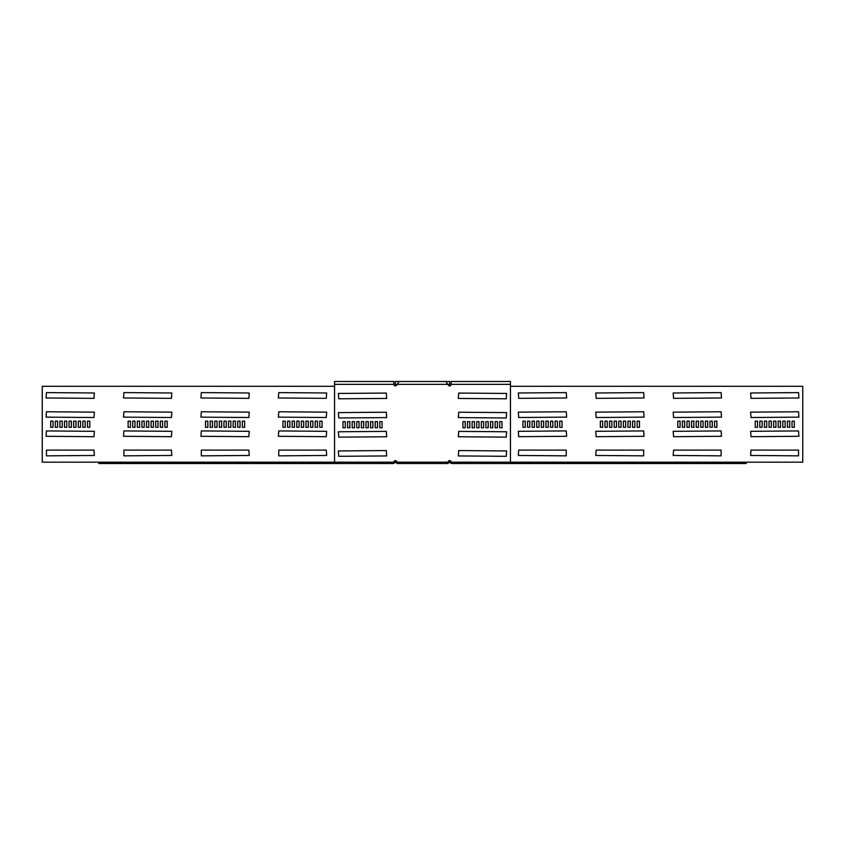 <?xml version="1.0" encoding="UTF-8"?>
<svg xmlns="http://www.w3.org/2000/svg" width="845" height="845" viewBox="0 0 845 845"><rect width="100%" height="100%" fill="white"/><g stroke="black" fill="none" stroke-linecap="round" stroke-linejoin="round"><path stroke-width="1.27" d="M395.28 385.89L395.28 381.486L399.199 381.486L397.15 384.359L447.85 384.359L445.801 381.486L449.72 381.486L449.72 385.89M393.823 462.278L394.499 462.954L394.002 462.099A1.722 1.722 0 0 1 395.217 461.602L396.801 461.602M448.199 461.602L449.783 461.602A1.722 1.722 0 0 1 450.998 462.099L450.322 462.785A0.771 0.771 0 0 0 449.783 462.553L448.082 462.553M394.499 462.954L394.678 462.785A0.771 0.771 0 0 1 395.217 462.553L396.918 462.553M396.58 461.212L395.28 461.602M449.72 460.641L449.72 461.602M395.28 461.212L395.28 460.641M240.043 421.159L237.741 421.159L237.741 427.295L240.043 427.295L240.043 421.159M244.638 421.159L242.346 421.159L242.346 427.295L244.638 427.295L244.638 421.159M200.941 436.295L248.852 436.685L249.243 431.32L201.321 430.929L200.941 436.295M200.941 417.134L248.852 417.514L249.243 412.149L201.321 411.768L200.941 417.134M235.438 421.159L233.146 421.159L233.146 427.295L235.438 427.295L235.438 421.159M230.843 421.159L228.541 421.159L228.541 427.295L230.843 427.295L230.843 421.159M226.238 421.159L223.946 421.159L223.946 427.295L226.238 427.295L226.238 421.159M221.643 421.159L219.341 421.159L219.341 427.295L221.643 427.295L221.643 421.159M308.267 421.159L305.974 421.159L305.974 427.295L308.267 427.295L308.267 421.159M303.672 421.159L301.369 421.159L301.369 427.295L303.672 427.295L303.672 421.159M299.077 421.159L296.775 421.159L296.775 427.295L299.077 427.295L299.077 421.159M294.472 421.159L292.169 421.159L292.169 427.295L294.472 427.295L294.472 421.159M200.941 397.963L248.852 398.354L249.243 392.988L201.321 392.598L200.941 397.963M285.272 427.295L285.272 421.159L282.969 421.159L282.969 427.295L285.272 427.295M278.755 450.1L278.755 455.846L326.666 455.466L326.286 450.1L278.755 450.1M289.877 421.159L287.575 421.159L287.575 427.295L289.877 427.295L289.877 421.159M162.61 421.159L160.307 421.159L160.307 427.295L162.61 427.295L162.61 421.159M158.015 421.159L155.712 421.159L155.712 427.295L158.015 427.295L158.015 421.159M153.41 421.159L151.107 421.159L151.107 427.295L153.41 427.295L153.41 421.159M148.815 421.159L146.512 421.159L146.512 427.295L148.815 427.295L148.815 421.159M123.898 450.1L123.898 455.846L171.81 455.466L171.429 450.1L123.898 450.1M135.01 421.159L132.718 421.159L132.718 427.295L135.01 427.295L135.01 421.159M139.615 421.159L137.312 421.159L137.312 427.295L139.615 427.295L139.615 421.159M144.21 421.159L141.907 421.159L141.907 427.295L144.21 427.295L144.21 421.159M167.215 421.159L164.912 421.159L164.912 427.295L167.215 427.295L167.215 421.159M123.518 436.295L171.429 436.685L171.81 431.32L123.898 430.929L123.518 436.295M123.518 417.134L171.429 417.514L171.81 412.149L123.898 411.768L123.518 417.134M123.518 397.963L171.429 398.354L171.81 392.988L123.898 392.598L123.518 397.963M217.038 421.159L214.746 421.159L214.746 427.295L217.038 427.295L217.038 421.159M212.444 421.159L210.141 421.159L210.141 427.295L212.444 427.295L212.444 421.159M201.321 450.1L201.321 455.846L249.243 455.466L248.852 450.1L201.321 450.1M207.838 427.295L207.838 421.159L205.546 421.159L205.546 427.295L207.838 427.295M278.375 436.295L326.286 436.685L326.666 431.32L278.755 430.929L278.375 436.295M322.072 421.159L319.769 421.159L319.769 427.295L322.072 427.295L322.072 421.159M317.466 421.159L315.174 421.159L315.174 427.295L317.466 427.295L317.466 421.159M312.872 421.159L310.569 421.159L310.569 427.295L312.872 427.295L312.872 421.159M278.375 417.134L326.286 417.514L326.666 412.149L278.755 411.768L278.375 417.134M278.375 397.963L326.286 398.354L326.666 392.988L278.755 392.598L278.375 397.963M130.415 427.295L130.415 421.159L128.113 421.159L128.113 427.295L130.415 427.295M85.187 421.159L82.884 421.159L82.884 427.295L85.187 427.295L85.187 421.159M80.581 421.159L78.279 421.159L78.279 427.295L80.581 427.295L80.581 421.159M75.987 421.159L73.684 421.159L73.684 427.295L75.987 427.295L75.987 421.159M71.381 421.159L69.079 421.159L69.079 427.295L71.381 427.295L71.381 421.159M46.464 450.1L46.464 455.846L94.376 455.466L93.996 450.1L46.464 450.1M57.587 421.159L55.284 421.159L55.284 427.295L57.587 427.295L57.587 421.159M62.181 421.159L59.879 421.159L59.879 427.295L62.181 427.295L62.181 421.159M66.787 421.159L64.484 421.159L64.484 427.295L66.787 427.295L66.787 421.159M89.781 421.159L87.479 421.159L87.479 427.295L89.781 427.295L89.781 421.159M46.084 436.295L93.996 436.685L94.376 431.32L46.464 430.929L46.084 436.295M46.084 417.134L93.996 417.514L94.376 412.149L46.464 411.768L46.084 417.134M46.084 397.963L93.996 398.354L94.376 392.988L46.464 392.598L46.084 397.963M52.981 427.295L52.981 421.159L50.679 421.159L50.679 427.295L52.981 427.295M396.918 462.173L448.082 462.173L448.082 463.514L396.918 463.514L396.918 462.173A1.532 1.532 0 0 0 395.375 460.641A1.532 1.532 0 0 0 393.844 462.173L392.714 463.514L334.546 463.514L334.546 462.173L42.25 462.173L42.25 386.281L334.546 386.281M448.082 462.173A1.532 1.532 0 0 1 449.624 460.641A1.532 1.532 0 0 1 451.156 462.173L452.286 463.514L510.454 463.514L510.454 462.173L802.75 462.173L802.75 386.281L510.454 386.281M604.957 421.159L607.259 421.159L607.259 427.295L604.957 427.295L604.957 421.159M600.362 421.159L602.654 421.159L602.654 427.295L600.362 427.295L600.362 421.159M644.059 436.295L596.147 436.685L595.757 431.32L643.679 430.929L644.059 436.295M644.059 417.134L596.147 417.514L595.757 412.149L643.679 411.768L644.059 417.134M609.562 421.159L611.854 421.159L611.854 427.295L609.562 427.295L609.562 421.159M614.157 421.159L616.459 421.159L616.459 427.295L614.157 427.295L614.157 421.159M618.762 421.159L621.054 421.159L621.054 427.295L618.762 427.295L618.762 421.159M623.356 421.159L625.659 421.159L625.659 427.295L623.356 427.295L623.356 421.159M536.733 421.159L539.025 421.159L539.025 427.295L536.733 427.295L536.733 421.159M541.328 421.159L543.631 421.159L543.631 427.295L541.328 427.295L541.328 421.159M545.923 421.159L548.225 421.159L548.225 427.295L545.923 427.295L545.923 421.159M550.528 421.159L552.831 421.159L552.831 427.295L550.528 427.295L550.528 421.159M644.059 397.963L596.147 398.354L595.757 392.988L643.679 392.598L644.059 397.963M559.728 427.295L559.728 421.159L562.031 421.159L562.031 427.295L559.728 427.295M566.245 450.1L566.245 455.846L518.334 455.466L518.714 450.1L566.245 450.1M555.123 421.159L557.425 421.159L557.425 427.295L555.123 427.295L555.123 421.159M682.39 421.159L684.693 421.159L684.693 427.295L682.39 427.295L682.39 421.159M686.985 421.159L689.288 421.159L689.288 427.295L686.985 427.295L686.985 421.159M691.59 421.159L693.893 421.159L693.893 427.295L691.59 427.295L691.59 421.159M696.185 421.159L698.488 421.159L698.488 427.295L696.185 427.295L696.185 421.159M721.102 450.1L721.102 455.846L673.19 455.466L673.571 450.1L721.102 450.1M709.99 421.159L712.282 421.159L712.282 427.295L709.99 427.295L709.99 421.159M705.385 421.159L707.687 421.159L707.687 427.295L705.385 427.295L705.385 421.159M700.79 421.159L703.093 421.159L703.093 427.295L700.79 427.295L700.79 421.159M677.785 421.159L680.088 421.159L680.088 427.295L677.785 427.295L677.785 421.159M721.482 436.295L673.571 436.685L673.19 431.32L721.102 430.929L721.482 436.295M721.482 417.134L673.571 417.514L673.19 412.149L721.102 411.768L721.482 417.134M721.482 397.963L673.571 398.354L673.19 392.988L721.102 392.598L721.482 397.963M627.962 421.159L630.254 421.159L630.254 427.295L627.962 427.295L627.962 421.159M632.556 421.159L634.859 421.159L634.859 427.295L632.556 427.295L632.556 421.159M643.679 450.1L643.679 455.846L595.757 455.466L596.147 450.1L643.679 450.1M637.162 427.295L637.162 421.159L639.454 421.159L639.454 427.295L637.162 427.295M566.625 436.295L518.714 436.685L518.334 431.32L566.245 430.929L566.625 436.295M522.928 421.159L525.231 421.159L525.231 427.295L522.928 427.295L522.928 421.159M527.534 421.159L529.826 421.159L529.826 427.295L527.534 427.295L527.534 421.159M532.128 421.159L534.431 421.159L534.431 427.295L532.128 427.295L532.128 421.159M566.625 417.134L518.714 417.514L518.334 412.149L566.245 411.768L566.625 417.134M566.625 397.963L518.714 398.354L518.334 392.988L566.245 392.598L566.625 397.963M714.585 427.295L714.585 421.159L716.887 421.159L716.887 427.295L714.585 427.295M759.813 421.159L762.116 421.159L762.116 427.295L759.813 427.295L759.813 421.159M764.419 421.159L766.721 421.159L766.721 427.295L764.419 427.295L764.419 421.159M769.013 421.159L771.316 421.159L771.316 427.295L769.013 427.295L769.013 421.159M773.619 421.159L775.921 421.159L775.921 427.295L773.619 427.295L773.619 421.159M798.536 450.1L798.536 455.846L750.624 455.466L751.004 450.1L798.536 450.1M787.413 421.159L789.716 421.159L789.716 427.295L787.413 427.295L787.413 421.159M782.819 421.159L785.121 421.159L785.121 427.295L782.819 427.295L782.819 421.159M778.213 421.159L780.516 421.159L780.516 427.295L778.213 427.295L778.213 421.159M755.219 421.159L757.521 421.159L757.521 427.295L755.219 427.295L755.219 421.159M798.916 436.295L751.004 436.685L750.624 431.32L798.536 430.929L798.916 436.295M798.916 417.134L751.004 417.514L750.624 412.149L798.536 411.768L798.916 417.134M798.916 397.963L751.004 398.354L750.624 392.988L798.536 392.598L798.916 397.963M792.019 427.295L792.019 421.159L794.321 421.159L794.321 427.295L792.019 427.295M393.77 462.331L393.231 463.514L394.446 463.007M330.511 462.553L330.511 463.514L98.791 463.514L98.791 462.553L334.546 462.553M330.511 463.514L393.231 463.514M451.177 462.278L450.501 462.954L450.998 462.099M451.23 462.331L451.769 463.514L450.554 463.007M514.489 462.553L514.489 463.514L746.209 463.514L746.209 462.553L510.454 462.553M514.489 463.514L451.769 463.514M451.156 462.173L510.454 462.173L510.454 381.486L451.156 381.486L451.156 384.359A1.532 1.532 0 0 1 448.294 385.13L447.85 384.359L449.72 384.359M469.82 421.623L469.82 427.75L467.517 427.75L467.517 421.623L469.82 421.623M474.425 421.623L474.425 427.75L472.123 427.75L472.123 421.623L474.425 421.623M479.02 421.623L479.02 427.75L476.717 427.75L476.717 421.623L479.02 421.623M483.625 421.623L483.625 427.75L481.323 427.75L481.323 421.623L483.625 421.623M497.42 421.623L497.42 427.75L495.117 427.75L495.117 421.623L497.42 421.623M506.62 450.945L506.239 456.311L458.317 455.93L458.708 450.554L506.62 450.945M492.815 421.623L492.815 427.75L490.522 427.75L490.522 421.623L492.815 421.623M488.22 421.623L488.22 427.75L485.917 427.75L485.917 421.623L488.22 421.623M465.225 421.623L465.225 427.75L462.923 427.75L462.923 421.623L465.225 421.623M506.62 431.774L506.239 437.14L458.317 436.759L458.708 431.394L506.62 431.774M506.62 412.613L506.239 417.979L458.317 417.588L458.708 412.223L506.62 412.613M506.62 393.443L506.239 398.808L458.317 398.428L458.708 393.062L506.62 393.443M502.014 427.75L499.722 427.75L499.722 421.623L502.014 421.623L502.014 427.75M393.844 462.173L334.546 462.173L334.546 381.486L393.844 381.486L393.844 384.359A1.532 1.532 0 0 0 396.706 385.13L397.15 384.359L395.28 384.359M375.18 421.623L375.18 427.75L377.483 427.75L377.483 421.623L375.18 421.623M370.575 421.623L370.575 427.75L372.877 427.75L372.877 421.623L370.575 421.623M365.98 421.623L365.98 427.75L368.283 427.75L368.283 421.623L365.98 421.623M361.375 421.623L361.375 427.75L363.677 427.75L363.677 421.623L361.375 421.623M347.58 421.623L347.58 427.75L349.883 427.75L349.883 421.623L347.58 421.623M338.38 450.945L338.76 456.311L386.683 455.93L386.292 450.554L338.38 450.945M352.185 421.623L352.185 427.75L354.478 427.75L354.478 421.623L352.185 421.623M356.78 421.623L356.78 427.75L359.083 427.75L359.083 421.623L356.78 421.623M379.775 421.623L379.775 427.75L382.077 427.75L382.077 421.623L379.775 421.623M338.38 431.774L338.76 437.14L386.683 436.759L386.292 431.394L338.38 431.774M338.38 412.613L338.76 417.979L386.683 417.588L386.292 412.223L338.38 412.613M338.38 393.443L338.76 398.808L386.683 398.428L386.292 393.062L338.38 393.443M342.986 427.75L345.278 427.75L345.278 421.623L342.986 421.623L342.986 427.75M449.72 461.212L448.42 461.212M394.002 462.099L394.678 462.785M393.844 384.359L334.546 384.359M451.156 384.359L510.454 384.359M445.801 381.486L399.199 381.486"/></g></svg>
